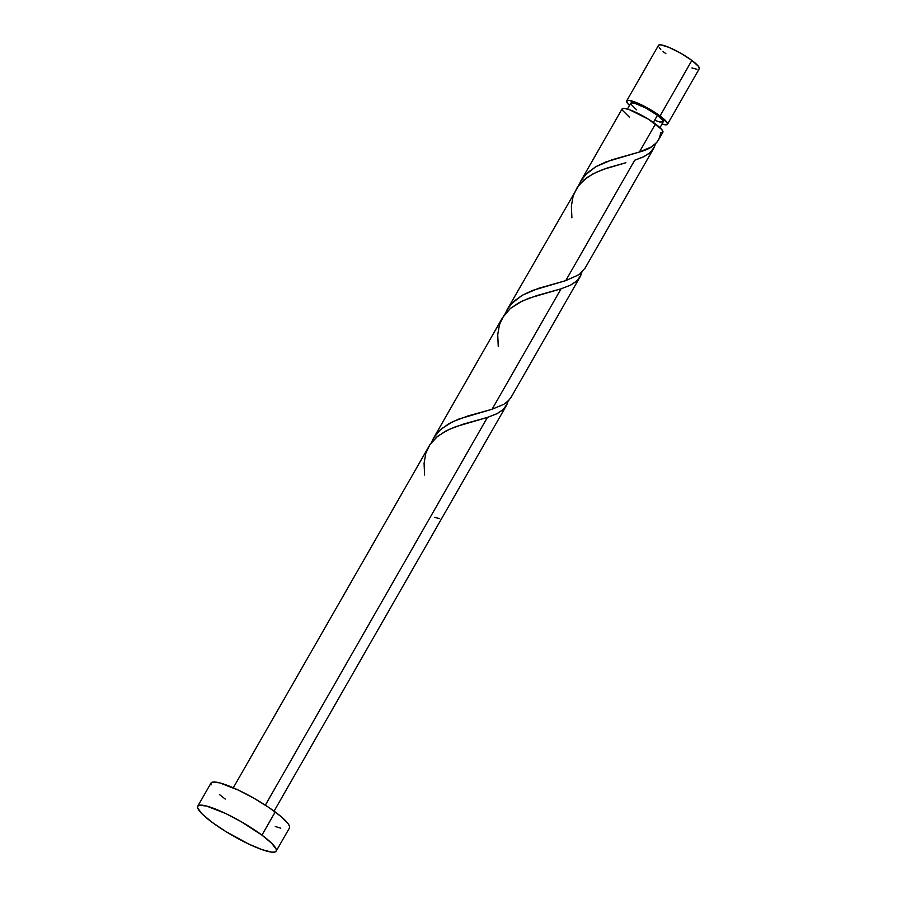 <?xml version="1.0" encoding="UTF-8"?>
<svg xmlns="http://www.w3.org/2000/svg" width="897" height="897" viewBox="0 0 897 897"><rect width="100%" height="100%" fill="white"/><g stroke="black" fill="none" stroke-linecap="round" stroke-linejoin="round"><path stroke-width="1.35" d="M660.057 115.948A23.501 4.238 29.8 0 1 667.469 124.268A23.501 4.238 29.8 0 1 662.121 124.145L666.706 124.75L667.48 123.293L660.057 115.948L691.867 60.413L660.057 115.948L649.058 108.84L637.386 102.987L628.976 100.374L626.667 100.924A23.501 4.238 29.8 0 1 639.258 103.805A23.501 4.238 29.8 0 1 660.057 115.948M699.268 68.744A23.501 4.238 -150.2 0 0 691.867 60.413L698.494 66.389L699.279 68.721L667.469 124.268M654.821 120.265L659.766 122.014L663.399 121.914A18.803 3.397 -150.2 0 0 657.467 115.276L653.352 122.452L657.467 115.276L645.448 107.819L634.381 103.166L631.365 102.852L630.748 104.03L636.679 109.905M261.946 835.129A45.198 8.163 29.8 0 1 276.186 851.141A45.198 8.163 29.8 0 1 251.99 845.557A45.198 8.163 29.8 0 1 211.984 822.224A45.198 8.163 29.8 0 1 197.744 806.212A45.198 8.163 29.8 0 1 221.94 811.785A45.198 8.163 29.8 0 1 261.946 835.129L275.2 811.976L261.946 835.129L271.724 843.303L276.209 849.257L276.22 851.096L274.717 852.072L271.769 852.15L262.025 849.627L248.458 843.92L225.562 831.384L211.984 822.224L202.206 814.039L197.721 808.096L197.721 806.257L199.212 805.271L206.456 806.022L225.472 813.422L240.777 821.45L261.946 835.129M276.186 851.141L289.451 827.987A45.198 8.163 -150.2 0 0 275.2 811.976A45.198 8.163 -150.2 0 0 235.193 788.642A45.198 8.163 -150.2 0 0 210.997 783.059L197.744 806.212M508.33 400.185L506.334 405.623L502.578 410.064L497.084 413.64L487.407 417.419L265.333 805.17L487.407 417.419L463.177 424.18L448.59 429.629L437.77 436.189L430.123 444.295L233.287 787.79M274.078 811.157L506.334 405.623M658.387 140.123L662.872 132.296A23.501 4.238 -150.2 0 0 655.46 123.965L639.393 152.019L651.547 146.85L656.952 142.231L658.757 139.45M504.731 314.791L507.724 308.635L511.57 303.601L522.289 295.236L538.379 288.374L565.749 280.626L634.706 160.215L644.001 156.627L650.437 152.367L654.44 146.85L655.438 143.89L653.778 148.173L649.518 153.163L643.059 157.076L634.706 160.215L565.749 280.626L579.294 274.538L585.136 268.001M653.778 148.173L584.743 268.719M581.985 271.589L579.989 277.027L576.233 281.456L570.739 285.044L561.051 288.823L492.094 409.234L503.8 404.334L508.711 400.499L511.481 396.597M511.088 397.326L579.989 277.027M578.386 186.195L581.379 180.039L585.214 174.993L595.933 166.64L612.034 159.767L639.393 152.019L655.46 123.965A23.501 4.238 -150.2 0 0 634.661 111.833A23.501 4.238 -150.2 0 0 622.081 108.929L624.379 108.402L629.447 109.714L648.408 119.2L661.582 129.325L662.973 131.713L662.771 132.431L660.607 132.823C659.553 142.231 652.489 148.622 639.393 152.019L606.092 161.875L595.978 166.618L587.513 172.706L581.245 180.263L578.711 185.331M580.695 181.194L622.081 108.929M507.04 309.801L579.058 184.894L587.434 177.236L595.9 172.426L607.325 167.974L625.411 162.862M490.737 409.637L492.094 409.234L561.051 288.823L536.821 295.584L522.245 301.033L510.315 308.49L502.421 317.863L433.386 438.409L436.458 433.89L441.728 428.587L452.738 421.691L467.875 415.973L490.737 409.637M431.076 443.398L433.386 438.409M622.069 109.905L629.492 117.26M225.248 799.07L219.776 794.776M210.986 784.942L210.974 783.103L212.477 782.128L219.709 782.868L238.725 790.279L254.042 798.308L268.764 807.435L280.671 816.27L287.948 823.48L289.462 826.103L289.473 827.942M280.739 828.178L275.278 826.485M626.678 100.901A23.501 4.238 29.8 0 0 629.492 105.454L627.452 103.256L626.667 100.924L658.476 45.377A23.501 4.238 -150.2 0 1 671.057 48.281A23.501 4.238 -150.2 0 1 691.867 60.413L680.857 53.304L669.184 47.463L660.775 44.85L659.239 44.895L658.465 46.352M660.057 127.744L663.399 121.151L657.467 115.276A18.803 3.397 -150.2 0 0 640.817 105.566A18.803 3.397 -150.2 0 0 630.759 103.245L627.429 109.053M665.888 53.697L663.04 51.465M660.797 49.447L659.261 47.72M696.969 69.271L691.901 67.959M434.484 517.3L439.653 518.634M424.595 475.006L424.079 463.256L425.828 453.232L430.022 444.452L436.637 437.119L445.383 431.244L455.687 426.68L487.407 417.419L496.703 413.831L503.139 409.57L507.13 404.054L508.128 401.094M498.25 346.41L497.734 334.659L499.483 324.636L503.677 315.856L510.292 308.512L519.038 302.637L529.342 298.073L561.051 288.823L570.357 285.235L576.793 280.963L580.785 275.457L581.783 272.486M571.905 217.803L571.389 206.052L573.138 196.028L577.32 187.249L583.947 179.916L592.682 174.04L602.997 169.477L625.871 162.749M565.749 280.626L532.448 290.482L522.323 295.225L513.869 301.302L507.59 308.86L505.056 313.939M492.094 409.234L458.793 419.078L448.668 423.821L440.214 429.91L433.946 437.467L431.412 442.546"/></g></svg>
